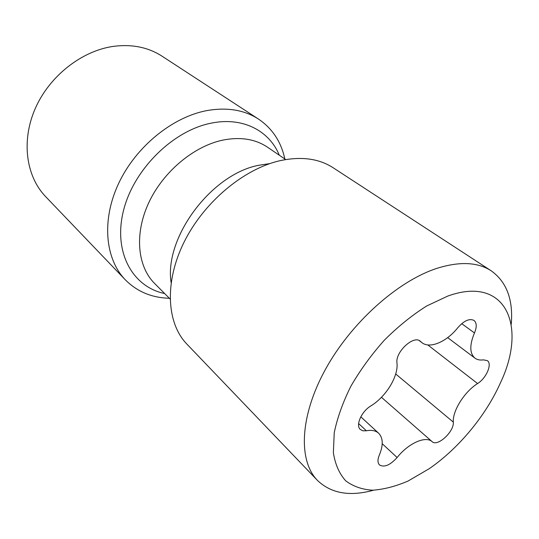 <?xml version="1.0" encoding="UTF-8"?>
<svg xmlns="http://www.w3.org/2000/svg" width="539" height="539" viewBox="0 0 539 539"><rect width="100%" height="100%" fill="white"/><g stroke="black" fill="none" stroke-linecap="round" stroke-linejoin="round"><path stroke-width="0.81" d="M162.071 56.204C148.299 47.317 132.19 44.023 113.749 46.32C81.915 50.653 49.561 75.891 35.304 108.406C21.001 140.935 26.108 176.415 45.626 196.614L125.304 279.802C105.206 259.064 101.325 220.33 118.614 183.476C135.855 146.642 172.574 116.855 207.232 110.529C227.283 107.106 244.396 109.969 258.565 119.126L162.071 56.204M284.848 158.992C281.136 141.818 272.377 128.531 258.565 119.126M169.347 298.256C151.782 297.791 137.101 291.639 125.304 279.802M317.417 480.377L186.892 344.104C166.733 323.36 164.173 282.476 183.961 242.361C203.688 202.266 243.716 168.788 280.206 160.656C301.301 156.202 318.947 158.567 333.142 167.75L491.211 270.814C477.749 262.082 459.666 261.253 436.967 268.334C397.62 281.075 350.822 322.935 325.273 369.687C299.63 416.479 298.235 460.798 317.417 480.377C331.141 493.495 349.885 496.763 373.642 490.187M511.248 324.262C513.323 299.691 506.64 281.877 491.211 270.814M408.07 481.037L429.374 468.607C458.736 448.307 485.834 415.63 500.354 383.02C527.533 326.304 506.134 274.991 447.862 296.039L426.753 305.943C412.2 315.113 398.105 326.486 384.469 340.062C371.506 354.581 360.321 369.956 350.909 386.18C342.817 402.431 337.266 417.961 334.234 432.777L333.365 452.713C335.197 464.362 339.314 473.727 345.708 480.815C353.207 486.461 362.221 489.587 372.752 490.2C383.889 489.405 395.66 486.353 408.07 481.037M453.319 422.118C454.33 431.503 437.54 447.087 432.157 441.67C425.716 435.586 408.447 443.159 397.115 457.523C390.108 465.224 384.233 467.697 379.503 464.935C377.543 462.86 377.489 459.565 379.341 455.051C383.404 445.227 383.168 437.944 378.641 433.215C375.744 430.621 371.654 429.805 366.379 430.776L362.963 430.823L360.375 429.522C355.309 425.473 361.447 411.466 370.839 405.928C386.039 396.704 398.577 376.235 396.967 362.915C395.208 352.021 413.629 334.908 420.252 341.194L421.815 342.582C429.778 349.137 446.629 341.888 457.921 327.584C464.146 320.604 469.503 318.219 473.997 320.435C476.799 322.854 476.954 327.025 474.468 332.947C469.442 345.034 469.604 353.429 474.953 358.145C477.183 359.782 480.006 360.355 483.429 359.863L487.337 360.631C492.478 363.906 486.299 378.237 477.581 383.546C464.402 391.772 452.41 410.967 453.319 422.118L395.7 373.978M164.631 293.526C132.762 287.017 113.075 252.481 123.411 210.931C133.456 169.421 173.295 130.162 211.8 123.04C242.988 116.781 269.385 130.849 279.323 155.232M285.69 159.571L267.566 147.235C255.466 139.109 240.684 136.704 223.213 140.032C194.013 145.968 163.209 171.618 148.737 202.779C134.218 233.953 137.458 266.441 154.599 283.453L170.068 298.983M171.106 282.604C163.971 237.888 211.16 174.238 258.68 165.298L269.79 163.613M427.791 344.926L477.581 383.546M381.45 397.297L432.157 441.67M382.225 443.718L397.115 457.523M358.617 423.566L366.379 430.776M419.692 340.81L420.757 341.638M461.714 323.683L474.468 332.947M360.793 416.822L378.641 433.215M419.234 340.574L421.815 342.582M447.673 337.636L474.953 358.145"/></g></svg>
